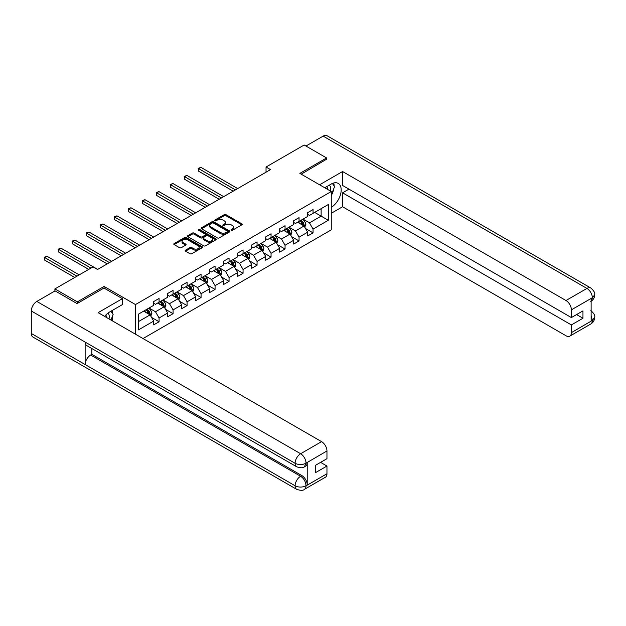 <?xml version="1.0" encoding="UTF-8"?>
<svg xmlns="http://www.w3.org/2000/svg" width="626" height="626" viewBox="0 0 626 626"><rect width="100%" height="100%" fill="white"/><g stroke="black" fill="none" stroke-linecap="round" stroke-linejoin="round"><path stroke-width="0.94" d="M231.244 230.235A0.869 0.501 0 0 0 232.473 230.235L241.832 224.836A1.244 0.72 0 0 0 242.199 224.327A1.244 0.72 0 0 0 241.832 223.818L225.978 214.663A1.244 0.72 0 0 0 224.218 214.663L214.859 220.07A0.869 0.501 0 0 0 216.095 220.782L217.308 220.078A3.983 2.301 0 0 1 222.942 220.078L224.264 220.845A3.983 2.301 0 0 1 225.43 222.473A3.983 2.301 0 0 1 224.264 224.1L223.052 224.797A0.869 0.501 0 0 0 224.288 225.509L225.493 224.812A3.983 2.301 0 0 1 231.135 224.812L232.457 225.571A3.983 2.301 0 0 1 233.623 227.199A3.983 2.301 0 0 1 232.457 228.826L231.244 229.523A0.869 0.501 0 0 0 231.244 230.235L231.244 229.523M185.554 250.157A1.244 0.72 0 0 0 185.186 250.666A1.244 0.72 0 0 0 185.554 251.175L189.999 253.741A1.244 0.72 0 0 0 191.759 253.741L202.159 247.747A1.244 0.72 0 0 0 202.519 247.239A1.244 0.72 0 0 0 202.159 246.73L186.305 237.575A1.244 0.72 0 0 0 184.545 237.575L174.145 243.577A1.244 0.72 0 0 0 173.785 244.085A1.244 0.72 0 0 0 174.145 244.594L179.521 247.693A1.244 0.72 0 0 0 181.282 247.693L185.726 245.126A1.244 0.72 0 0 0 186.094 244.617A1.244 0.72 0 0 0 185.726 244.109L183.066 242.567A3.333 1.925 0 0 1 182.088 241.206A3.333 1.925 0 0 1 184.146 239.429A3.333 1.925 0 0 1 187.777 239.852L198.215 245.877A3.333 1.925 0 0 1 199.193 247.239A3.333 1.925 0 0 1 197.135 249.015A3.333 1.925 0 0 1 193.504 248.592L191.759 247.591A1.244 0.72 0 0 0 189.999 247.591L185.554 250.157L185.554 251.175L189.999 248.624L189.999 247.591M104.072 288.093L104.072 286.434L77.334 301.873L54.9 288.915L54.9 290.988M104.072 286.434L135.474 304.565L331.264 191.525L331.264 229.859L143.018 338.549M326.6 159.513L326.6 157.955L299.862 173.394L331.264 191.525M326.6 157.955L304.166 145.005L266.034 167.025L266.034 172.205M54.9 288.915L93.031 266.903L97.523 269.493L270.518 169.615L266.034 167.025M217.394 237.927A1.244 0.72 0 0 0 219.155 237.927L229.546 231.933A1.244 0.72 0 0 0 229.914 231.424A1.244 0.72 0 0 0 229.546 230.916L213.693 221.76A1.244 0.72 0 0 0 211.932 221.76L201.541 227.762A1.244 0.72 0 0 0 201.173 228.271A1.244 0.72 0 0 0 201.541 228.78L217.394 237.927M198.849 230.431A0.869 0.501 0 0 1 199.733 230.548L215.837 239.844L205.461 245.838A1.244 0.72 0 0 1 203.7 245.838L187.847 236.683L187.847 235.666A1.244 0.72 0 0 0 187.479 236.174A1.244 0.72 0 0 0 187.847 236.683M187.847 235.666L192.292 233.099A1.244 0.72 0 0 1 194.052 233.099L200.484 236.808A1.244 0.72 0 0 0 202.245 236.808L205.195 235.11A1.244 0.72 0 0 0 205.563 234.601A1.244 0.72 0 0 0 205.195 234.093L198.505 230.227A0.869 0.501 0 0 1 199.733 229.515L215.853 238.819A1.244 0.72 0 0 1 216.22 239.328A1.244 0.72 0 0 1 215.853 239.836L215.853 238.819M135.474 334.198L135.474 304.565M151.586 317.437L159.074 321.764L159.074 317.985L167.69 313.008L167.69 316.787L173.073 313.681L173.073 309.901L181.689 304.925L181.689 308.712L187.072 305.598L187.072 301.818L195.688 296.841L195.688 300.629L201.071 297.522L201.071 293.735L209.687 288.766L209.687 292.545L215.07 289.439L215.07 285.652L223.678 280.683L223.678 284.462L229.061 281.356L229.061 277.576L237.677 272.6L237.677 276.379L243.06 273.272L243.06 269.493L251.675 264.516L251.675 268.304L257.059 265.189L257.059 261.41L265.674 256.441L265.674 260.22L271.058 257.114L271.058 253.327L279.673 248.358L279.673 252.137L285.057 249.031L285.057 245.251L293.672 240.274L293.672 244.054L299.056 240.947L299.056 237.168L307.671 232.191L307.671 235.971L313.055 232.864L313.055 229.085L328.306 220.274L328.306 204.53L321.13 208.669L321.13 216.134L328.306 220.274M159.074 321.764L153.691 324.871L153.691 321.091L138.44 329.894L138.44 314.15L153.691 305.339L153.691 301.56L159.074 298.453L159.074 302.233L167.69 297.256L167.69 293.477L173.073 290.37L173.073 294.15L181.689 289.181L181.689 285.393L187.072 282.287L187.072 286.066L195.688 281.097L195.688 277.318L201.071 274.204L201.071 277.991L209.687 273.014L209.687 269.235L215.07 266.128L215.07 269.908L223.678 264.931L223.678 261.152L229.061 258.045L229.061 261.825L237.677 256.848L237.677 253.068L243.06 249.962L243.06 253.741L251.675 248.772L251.675 244.985L257.059 241.879L257.059 245.658L265.674 240.689L265.674 236.91L271.058 233.795L271.058 237.583L279.673 232.606L279.673 228.826L285.057 225.72L285.057 229.499L293.672 224.523L293.672 220.743L299.056 217.637L299.056 221.416L307.671 216.447L307.671 212.66L313.055 209.554L313.055 213.333L328.306 204.53M157.642 303.062L164.098 306.795L155.483 311.764L149.027 308.031M153.691 303.266L155.483 304.306L159.074 302.233M155.483 311.764L159.074 317.985M164.098 306.795L167.69 313.008M171.634 294.979L178.097 298.712L169.482 303.68L163.026 299.956M167.69 295.19L169.482 296.223L173.073 294.15M169.482 303.68L173.073 309.901M178.097 298.712L181.689 304.925M185.632 286.896L192.096 290.628L183.481 295.605L177.017 291.873M181.689 287.107L183.481 288.14L187.072 286.066M183.481 295.605L187.072 301.818M192.096 290.628L195.688 296.841M199.631 278.82L206.095 282.545L197.48 287.522L191.016 283.789M195.688 279.024L197.48 280.057L201.071 277.991M197.48 287.522L201.071 293.735M206.095 282.545L209.687 288.766M213.63 270.737L220.094 274.462L211.478 279.439L205.015 275.706M209.687 270.941L211.478 271.981L215.07 269.908M211.478 279.439L215.07 285.652M220.094 274.462L223.678 280.683M227.629 262.654L234.093 266.386L225.477 271.355L219.014 267.631M223.678 262.857L225.477 263.898L229.061 261.825M225.477 271.355L229.061 277.576M234.093 266.386L237.677 272.6M241.628 254.571L248.084 258.303L239.476 263.272L233.013 259.547M237.677 254.782L239.476 255.815L243.06 253.741M239.476 263.272L243.06 269.493M248.084 258.303L251.675 264.516M255.627 246.487L262.083 250.22L253.467 255.197L247.012 251.464M251.675 246.699L253.467 247.732L257.059 245.658M253.467 255.197L257.059 261.41M262.083 250.22L265.674 256.441M269.626 238.412L276.082 242.137L267.466 247.113L261.011 243.381M265.674 238.616L267.466 239.648L271.058 237.583M267.466 247.113L271.058 253.327M276.082 242.137L279.673 248.358M283.617 230.329L290.081 234.054L281.465 239.03L275.01 235.298M279.673 230.532L281.465 231.573L285.057 229.499M281.465 239.03L285.057 245.251M290.081 234.054L293.672 240.274M297.616 222.246L304.079 225.978L295.464 230.947L289.001 227.222M293.672 222.449L295.464 223.49L299.056 221.416M295.464 230.947L299.056 237.168M304.079 225.978L307.671 232.191M314.667 212.402L321.13 216.134L309.463 222.864L303 219.139M307.671 214.374L309.463 215.407L313.055 213.333M309.463 222.864L313.055 229.085M77.334 301.873L77.334 303.422M138.44 321.608L150.099 314.87L143.644 311.145M150.099 314.87L153.691 321.091M305.558 228.537L313.055 232.864M291.56 236.62L299.056 240.947M277.561 244.703L285.057 249.031M263.569 252.787L271.058 257.114M249.571 260.87L257.059 265.189M235.572 268.945L243.06 273.272M221.573 277.028L229.061 281.356M207.574 285.112L215.07 289.439M193.575 293.195L201.071 297.522M179.576 301.278L187.072 305.598M165.577 309.354L173.073 313.681M231.589 230.36L232.457 229.867A3.983 2.301 0 0 0 233.623 228.24L233.623 227.199M225.43 222.473L225.43 223.505A3.983 2.301 0 0 1 224.264 225.133L223.404 225.634M241.832 223.818L241.832 224.836L225.978 215.704A1.244 0.72 0 0 0 224.218 215.704L215.211 220.9M229.546 230.916L229.546 231.933L213.693 222.793A1.244 0.72 0 0 0 211.932 222.793L201.556 228.787M227.348 231.776A0.869 0.501 0 0 0 227.348 231.064L213.427 223.028A0.869 0.501 0 0 0 212.198 223.028L210.923 223.772A3.983 2.301 0 0 0 209.749 225.391A3.983 2.301 0 0 0 210.923 227.019L220.43 232.512A3.983 2.301 0 0 0 226.072 232.512L227.348 231.776L227.348 232.809A0.869 0.501 0 0 0 227.598 232.457L227.598 231.424M209.749 225.391L209.749 226.432A3.983 2.301 0 0 0 210.923 228.06L210.923 227.019M227.348 232.809L226.072 233.553A3.983 2.301 0 0 1 220.43 233.553L210.923 228.06M187.863 236.691L192.292 234.132L192.292 233.099M205.563 234.601L205.563 235.634A1.244 0.72 0 0 1 205.195 236.143L202.245 237.849A1.244 0.72 0 0 1 200.484 237.849L194.052 234.132A1.244 0.72 0 0 0 192.292 234.132M207.151 240.666A3.333 1.925 0 0 0 210.782 241.08A3.333 1.925 0 0 0 212.84 239.304A3.333 1.925 0 0 0 211.87 237.943L208.192 235.822A1.244 0.72 0 0 0 206.431 235.822L203.473 237.52A1.244 0.72 0 0 0 203.114 238.029A1.244 0.72 0 0 0 203.473 238.537L207.151 240.666L207.151 241.699A3.333 1.925 0 0 0 210.782 242.113A3.333 1.925 0 0 0 212.84 240.337L212.84 239.304M203.114 238.029L203.114 239.069A1.244 0.72 0 0 0 203.473 239.578L203.473 238.537M207.151 241.699L203.473 239.578M199.193 247.239L199.193 248.272A3.333 1.925 0 0 1 197.135 250.048A3.333 1.925 0 0 1 193.504 249.633L191.759 248.624A1.244 0.72 0 0 0 189.999 248.624M182.088 241.206L182.088 242.246A3.333 1.925 0 0 0 183.066 243.608L183.066 242.567M185.726 244.109L185.726 245.126L183.066 243.608M202.159 246.73L202.159 247.747L186.305 238.608A1.244 0.72 0 0 0 184.545 238.608L174.161 244.602L174.145 243.577M304.784 227.207L305.856 224.515A3.365 1.941 -120 0 0 304.784 221.651L302.929 219.178M299.697 223.451L298.445 221.768M237.677 188.575L200.915 167.345L198.677 168.644L198.677 171.234L233.193 191.165M300.151 220.782L301.998 223.255A3.365 1.941 60 0 1 302.961 225.282C303.469 225.955 303.829 225.751 304.04 224.656A3.365 1.941 -120 0 0 303.078 222.637L301.223 220.164M300.386 220.649L302.436 223.396A1.714 0.986 60 0 1 302.749 223.912L304.04 224.656M198.677 171.234L198.176 168.355L235.439 189.866M198.176 168.355L200.915 167.345M330.45 191.055A8.248 4.765 120 0 0 329.229 185.186M327.821 189.537A5.65 3.263 120 0 0 326.655 186.697A5.65 3.263 120 0 0 326.639 186.689M332.375 183.465L334.581 186.603L331.264 195.155M108.994 318.908A8.248 4.765 120 0 0 107.907 313.141M106.365 317.39A5.65 3.263 120 0 0 105.786 315.074M110.88 311.255L113.134 314.463L110.966 320.042M331.264 207.323A14.273 8.24 120 0 0 340.45 194.733A14.273 8.24 120 0 0 338.228 183.41A14.273 8.24 120 0 0 331.084 184.114L324.761 187.769M331.264 213.286L342.571 206.76L342.571 192.824L571.381 324.925L571.381 332.641L592.462 320.363L591.124 320.989L591.124 298.712L592.337 297.749L571.381 309.847A7.614 4.398 -120 0 0 565.998 300.519L586.953 288.43L323.149 136.116L305.965 146.038M348.94 189.146L342.571 192.824M576.585 314.565L582.962 318.243L582.962 310.887L571.381 317.57L342.571 185.46L342.571 171.532L565.998 300.519M319.604 184.787L342.571 171.532M342.571 206.76L565.998 335.747A7.614 4.398 -120 0 0 569.809 336.131A7.614 4.398 -120 0 0 571.381 332.641M323.149 136.116A7.802 4.507 -60 0 1 327.046 135.732L590.85 288.038A7.802 4.507 -60 0 0 586.953 288.43A7.614 4.398 60 0 1 592.337 297.749M571.381 317.57L571.381 309.847M582.962 318.243L571.381 324.925M326.6 159.2L301.208 174.169M331.264 195.57A14.273 8.24 120 0 0 333.861 188.465M334.096 185.906A14.273 8.24 120 0 0 333.736 182.995M591.124 315.66L592.337 320.285M590.85 310.574C593.918 313.329 595.201 315.527 594.7 317.179L592.478 320.355M590.85 288.038C593.91 290.769 595.193 292.991 594.7 294.697L592.47 297.827M296.724 466.816A7.802 4.507 -60 0 1 295.104 463.295C298.696 465.016 302.288 465.001 305.864 463.248L304.432 466.808C303.156 468.099 300.582 468.107 296.724 466.816L86.756 345.591A7.802 4.507 -60 0 1 85.136 342.07L31.3 310.989A7.802 4.507 -60 0 1 36.817 301.427L55.08 290.887L77.061 303.579L103.979 288.038L122.375 298.657L122.375 304.612L109.636 311.975A14.273 8.24 120 0 0 104.636 316.388M122.375 298.657L98.149 312.648L321.576 441.643A7.614 4.398 60 0 1 326.96 450.963L326.96 458.686L315.387 465.368L315.387 472.724L326.96 466.041L326.96 473.757A7.614 4.398 60 0 1 325.379 477.247L304.432 489.344A7.614 4.398 -120 0 0 306.004 485.854L326.96 473.757M112.281 320.802L115.286 322.539M112.594 320.622L112.594 315.84M112.594 313.696L112.594 310.261M304.432 489.344C303.211 490.627 300.644 490.635 296.724 489.352L32.92 337.046A7.802 4.507 -60 0 1 31.3 333.47L85.136 364.551A7.802 4.507 -60 0 1 90.653 355.052L300.621 476.269L301.834 475.572A7.614 4.398 60 0 1 307.217 484.9L307.217 462.622A7.614 4.398 60 0 1 305.644 466.104L304.432 466.808M31.3 310.989L31.3 333.47M36.817 301.427L300.621 453.733A7.802 4.507 -60 0 0 295.104 463.295L85.136 342.07L85.136 364.551L295.104 485.776C298.688 487.505 302.28 487.505 305.871 485.776L306.004 485.854M326.96 466.041L320.59 462.364M91.865 348.541L91.865 354.347L301.834 475.572M91.865 354.347L90.653 355.052M290.793 235.282L291.857 232.598A3.365 1.941 -120 0 0 290.785 229.734L288.93 227.261M285.706 231.534L284.447 229.852M223.678 196.65L186.916 175.429L184.678 176.728L184.678 179.318L219.194 199.248M286.152 228.866L287.999 231.338A3.365 1.941 60 0 1 288.962 233.365C289.47 234.038 289.83 233.827 290.041 232.739A3.365 1.941 -120 0 0 289.079 230.72L287.224 228.247M286.387 228.733L288.437 231.471A1.714 0.986 60 0 1 288.75 231.996L290.041 232.739M184.678 179.318L184.185 176.438L221.44 197.949M184.185 176.438L186.916 175.429M276.794 243.365L277.858 240.681A3.365 1.941 -120 0 0 276.786 237.817L274.931 235.345M271.707 239.609L270.448 237.935M209.679 204.733L172.917 183.512L170.679 184.803L170.679 187.393L205.195 207.323M272.154 236.949L274.008 239.422A3.365 1.941 60 0 1 274.97 241.44C275.471 242.121 275.831 241.91 276.043 240.822A3.365 1.941 -120 0 0 275.08 238.796L273.226 236.323M272.388 236.816L274.438 239.555A1.714 0.986 60 0 1 274.751 240.079L276.043 240.822M170.679 187.393L170.186 184.521L207.441 206.032M170.186 184.521L172.917 183.512M262.795 251.449L263.859 248.757A3.365 1.941 -120 0 0 262.787 245.893L260.932 243.42M257.709 247.693L256.449 246.01M195.688 212.817L158.926 191.595L156.68 192.886L156.68 195.476L191.196 215.407M258.155 245.032L260.009 247.505A3.365 1.941 60 0 1 260.972 249.524C261.472 250.204 261.832 249.993 262.044 248.905A3.365 1.941 -120 0 0 261.081 246.879L259.234 244.406M258.389 244.891L260.439 247.638A1.714 0.986 60 0 1 260.752 248.154L262.044 248.905M156.68 195.476L156.187 192.605L193.442 214.115M156.187 192.605L158.926 191.595M248.796 259.532L249.86 256.84A3.365 1.941 -120 0 0 248.788 253.976L246.941 251.503M243.71 255.776L242.45 254.093M181.689 220.9L144.927 199.671L142.681 200.969L142.681 203.56L177.197 223.49M244.156 253.107L246.01 255.58A3.365 1.941 60 0 1 246.973 257.607C247.473 258.28 247.833 258.076 248.045 256.981A3.365 1.941 -120 0 0 247.082 254.962L245.235 252.489M244.39 252.974L246.448 255.721A1.714 0.986 60 0 1 246.754 256.237L248.045 256.981M142.681 203.56L142.188 200.688L179.443 222.191M142.188 200.688L144.927 199.671M234.797 267.615L235.869 264.923A3.365 1.941 -120 0 0 234.789 262.059L232.942 259.587M229.711 263.859L228.451 262.177M167.69 228.983L130.928 207.754L128.682 209.053L128.682 211.643L163.206 231.573M230.157 261.191L232.011 263.663A3.365 1.941 60 0 1 232.974 265.69C233.482 266.363 233.834 266.16 234.054 265.064A3.365 1.941 -120 0 0 233.091 263.045L231.237 260.572M230.391 261.058L232.449 263.796A1.714 0.986 60 0 1 232.762 264.321L234.054 265.064M128.682 211.643L128.189 208.763L165.444 230.274M128.189 208.763L130.928 207.754M220.798 275.69L221.87 273.006A3.365 1.941 -120 0 0 220.798 270.142L218.944 267.67M215.712 271.934L214.46 270.26M153.691 237.058L116.929 215.837L114.683 217.136L114.683 219.726L149.207 239.648M216.158 269.274L218.012 271.747A3.365 1.941 60 0 1 218.975 273.765C219.483 274.446 219.843 274.235 220.055 273.147A3.365 1.941 -120 0 0 219.092 271.128L217.238 268.656M216.393 269.141L218.451 271.88A1.714 0.986 60 0 1 218.764 272.404L220.055 273.147M114.683 219.726L114.19 216.846L151.445 238.357M114.19 216.846L116.929 215.837M206.799 283.774L207.871 281.082A3.365 1.941 -120 0 0 206.799 278.226L204.945 275.753M201.713 280.018L200.461 278.343M139.692 245.142L102.93 223.92L100.684 225.211L100.684 227.801L135.208 247.732M202.167 277.357L204.013 279.83A3.365 1.941 60 0 1 204.976 281.849C205.484 282.529 205.844 282.318 206.056 281.23A3.365 1.941 -120 0 0 205.093 279.204L203.239 276.731M202.394 277.224L204.452 279.963A1.714 0.986 60 0 1 204.765 280.487L206.056 281.23M100.684 227.801L100.191 224.93L137.446 246.441M100.191 224.93L102.93 223.92M192.808 291.857L193.872 289.165A3.365 1.941 -120 0 0 192.8 286.301L190.946 283.828M187.722 288.101L186.462 286.418M125.693 253.225L88.931 232.003L86.693 233.295L86.693 235.885L121.209 255.815M188.168 285.44L190.014 287.913A3.365 1.941 60 0 1 190.977 289.932C191.486 290.605 191.846 290.401 192.057 289.314A3.365 1.941 -120 0 0 191.094 287.287L189.24 284.814M188.403 285.3L190.453 288.046A1.714 0.986 60 0 1 190.766 288.563L192.057 289.314M86.693 235.885L86.2 233.013L123.455 254.524M86.2 233.013L88.931 232.003M178.809 299.94L179.873 297.248A3.365 1.941 -120 0 0 178.801 294.384L176.947 291.912M173.723 296.184L172.463 294.502M111.694 261.308L74.932 240.079L72.694 241.378L72.694 243.968L107.21 263.898M174.169 293.516L176.016 295.988A3.365 1.941 60 0 1 176.986 298.015C177.487 298.688 177.847 298.485 178.058 297.389A3.365 1.941 -120 0 0 177.095 295.37L175.241 292.898M174.404 293.383L176.454 296.129A1.714 0.986 60 0 1 176.767 296.646L178.058 297.389M72.694 243.968L72.201 241.096L109.456 262.599M72.201 241.096L74.932 240.079M164.81 308.015L165.874 305.332A3.365 1.941 -120 0 0 164.802 302.468L162.948 299.995M159.724 304.267L158.464 302.585M97.703 269.391L60.941 248.162L58.695 249.461L58.695 252.051L88.728 269.391M160.17 301.599L162.024 304.072A3.365 1.941 60 0 1 162.987 306.098C163.488 306.771 163.848 306.568 164.059 305.472A3.365 1.941 -120 0 0 163.096 303.454L161.25 300.981M160.405 301.466L162.455 304.205A1.714 0.986 60 0 1 162.768 304.729L164.059 305.472M58.695 252.051L58.202 249.171L90.973 268.092M58.202 249.171L60.941 248.162M150.811 316.099L151.875 313.415A3.365 1.941 -120 0 0 150.803 310.551L148.957 308.078M145.725 312.343L144.465 310.668M79.212 274.877L46.942 256.245L44.696 257.544L44.696 260.134L74.729 277.467M146.171 309.682L148.026 312.155A3.365 1.941 60 0 1 148.988 314.174C149.489 314.855 149.849 314.643 150.06 313.556A3.365 1.941 -120 0 0 149.098 311.537L147.251 309.064M146.406 309.549L148.464 312.288A1.714 0.986 60 0 1 148.769 312.812L150.06 313.556M44.696 260.134L44.203 257.255L76.975 276.176M44.203 257.255L46.942 256.245M232.457 229.867L232.457 228.826M223.052 225.509L223.052 224.797M224.264 225.133L224.264 224.1M214.859 220.782L214.859 220.07M224.218 215.704L224.218 214.663M225.978 215.704L225.978 214.663M201.541 228.78L201.541 227.762M211.932 222.793L211.932 221.76M213.693 222.793L213.693 221.76M220.43 233.553L220.43 232.512M226.072 233.553L226.072 232.512M194.052 234.132L194.052 233.099M200.484 237.849L200.484 236.808M202.245 237.849L202.245 236.808M205.195 236.143L205.195 235.11M199.733 230.548L199.733 229.515M191.759 248.624L191.759 247.591M193.504 249.633L193.504 248.592M184.545 238.608L184.545 237.575M186.305 238.608L186.305 237.575M303.743 225.783L305.832 224.577M303.078 222.637L304.784 221.651M300.683 224.014L301.998 223.255M594.7 317.202C594.614 320.191 593.299 322.468 590.756 324.033A7.614 4.398 -120 0 0 592.337 320.543M591.124 301.239L592.337 298.007M307.217 484.9L305.879 485.776M326.96 450.963L305.879 463.248M306.004 463.318L307.217 462.622M306.004 463.06A7.614 4.398 60 0 0 300.621 453.733L321.576 441.643M296.724 489.352A7.802 4.507 -60 0 1 295.104 485.776A7.802 4.507 -60 0 1 300.621 476.269C303.868 478.444 305.66 481.55 306.004 485.596M289.752 233.866L291.833 232.661M289.079 230.72L290.785 229.734M286.685 232.097L287.999 231.338M275.753 241.949L277.834 240.744M275.08 238.796L276.786 237.817M272.686 240.181L274.008 239.422M261.754 250.032L263.836 248.827M261.081 246.879L262.787 245.893M258.695 248.264L260.009 247.505M247.755 258.108L249.844 256.903M247.082 254.962L248.788 253.976M244.696 256.339L246.01 255.58M233.756 266.191L235.845 264.986M233.091 263.045L234.789 262.059M230.697 264.422L232.011 263.663M219.757 274.274L221.847 273.069M219.092 271.128L220.798 270.142M216.698 272.506L218.012 271.747M205.758 282.357L207.848 281.152M205.093 279.204L206.799 278.226M202.699 280.589L204.013 279.83M191.767 290.441L193.849 289.235M191.094 287.287L192.8 286.301M188.7 288.672L190.014 287.913M177.768 298.516L179.85 297.311M177.095 295.37L178.801 294.384M174.701 296.747L176.016 295.988M163.769 306.599L165.851 305.394M163.096 303.454L164.802 302.468M160.71 304.831L162.024 304.072M149.77 314.682L151.86 313.477M149.098 311.537L150.803 310.551M146.711 312.914L148.026 312.155M569.809 336.131L590.756 324.033M594.7 294.721C594.598 297.679 593.284 299.94 590.756 301.497"/></g></svg>
